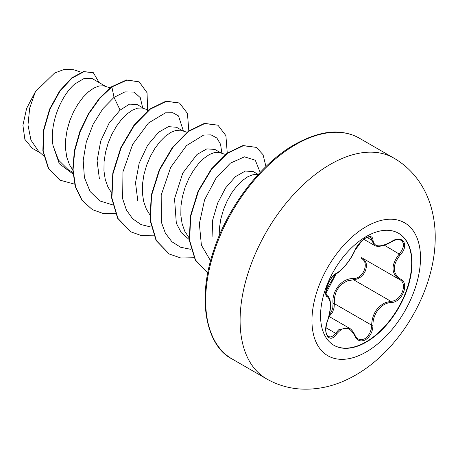 <?xml version="1.0" encoding="UTF-8"?>
<svg xmlns="http://www.w3.org/2000/svg" width="458" height="458" viewBox="0 0 458 458"><rect width="100%" height="100%" fill="white"/><g stroke="black" fill="none" stroke-linecap="round" stroke-linejoin="round"><path stroke-width="0.69" d="M398.454 233.214A64.664 37.333 -60 0 1 408.164 285.082A64.664 37.333 -60 0 1 365.959 341.92A64.664 37.333 -60 0 1 333.79 345.218M366.28 236.505A64.664 37.333 -60 0 1 398.615 233.305A64.664 37.333 -60 0 1 408.525 285.122A64.664 37.333 -60 0 1 366.28 342.103A64.664 37.333 -60 0 1 333.951 345.309A64.664 37.333 -60 0 1 324.035 293.492A64.664 37.333 -60 0 1 366.28 236.505M391.206 302.52C381.503 302.744 372.474 313.982 372.995 325.174C372.726 331.724 370.236 336.584 365.518 339.767C360.709 342.097 357.12 340.752 354.738 335.731C349.569 326.245 343.506 325.701 336.544 334.105C329.789 344.41 322.186 333.556 327.418 321.104C331.329 308.32 331.329 300.225 327.418 296.824C322.18 295.387 329.8 275.768 336.544 273.294A1.019 0.847 63.4 0 1 336.172 273.729L336.172 273.729C337.632 273.483 343.998 267.644 346.345 264.34C350.273 259.343 353.135 254.717 354.939 250.469C355.992 247.801 358.694 244.148 357.812 245.408L361.837 240.851L354.939 250.469A1.019 0.561 22.7 0 1 354.738 250.658C357.114 245.322 360.709 241.091 365.518 237.965C370.236 235.595 372.726 236.317 372.995 240.124C373.957 247.2 380.031 247.744 391.206 241.75C402.279 233.935 409.893 244.767 400.349 254.734C392.248 265.079 392.248 273.163 400.349 278.991C409.899 282.935 402.267 302.555 391.206 302.52A1.019 0.578 86 0 0 390.851 301.278C401.242 301.387 408.324 283.187 399.342 279.437L361.62 257.671M329.365 314.709L331.518 311.555L332.794 307.73L333.052 303.728C331.569 290.904 341.777 278.241 353.301 278.538A1.019 0.51 -91.4 0 0 353.593 279.764L347.845 280.76C338.353 284.842 333.871 292.479 334.38 303.66L334.037 307.971L332.6 312.093L329.142 316.518M358.059 339.017L362.032 339.762L364.997 338.651L367.688 336.344L369.841 333.098L371.22 329.228L371.644 325.174C372.091 314.474 376.734 306.934 385.584 302.543L390.851 301.278L353.593 279.764L357.32 278.962L360.664 277.044L363.446 274.25L365.438 270.821L366.423 267.06L366.2 263.333L364.683 260.121L362.725 258.306M327.418 321.104L327.504 321.213C326.01 324.504 325.535 331.855 326.216 332.811C327.155 335.565 327.899 336.842 328.443 336.636L331.077 336.939L333.361 335.685L338.977 329.485L349.294 328.157M336.172 273.729L332.222 277.176C330.911 278.521 328.495 282.861 328.981 282.048L326.651 287.75L325.959 293.338L336.172 273.729C326.497 288.557 326.508 290.143 325.993 292.089L326.21 294.5L327.247 295.685C328.924 296.67 329.966 298.902 330.367 302.377L330.504 305.148C330.59 309.402 329.594 314.755 327.504 321.213M353.301 278.538C363.377 279.008 369.944 262.073 361.139 258.375A1.019 0.607 -61.9 0 1 361.997 257.888M258.249 174.458L253.36 171.636L245.345 171.029L235.441 176.662L225.657 187.849L217.687 203.02L212.667 220.086L212.071 236.792M258.02 174.704L252.77 174.779L247.664 176.811L242.259 180.601L236.86 186.005L231.754 192.829L227.22 200.81L223.504 209.621L220.836 218.918L219.388 228.324L219.187 235.773M105.689 86.379L92.419 78.719L84.57 78.215L74.86 83.951C61.103 95.499 49.235 123.786 53.048 145.57L58.452 160.048L68.282 169.735L72.862 172.38M110.132 87.856L103.537 85.783L99.002 86.001L93.896 88.033L88.491 91.823L83.093 97.228L77.986 104.058L73.452 112.033L69.736 120.843L67.074 130.141L65.62 139.547L65.505 148.678L66.788 157.174L69.467 164.697L72.759 170.055M144.133 108.575L137.016 104.47L129.522 104.149L120.116 110.08L109.084 123.173L100.714 141.035L97.085 160.735L99.375 178.689M148.575 110.046L141.98 107.979L137.446 108.197L132.333 110.229L126.935 114.013L121.536 119.424L116.429 126.248L111.889 134.228L108.18 143.039L105.512 152.337L104.063 161.737L103.949 170.874L105.226 179.37L107.905 186.893L111.202 192.251M182.576 130.77L176.479 127.25L168.424 126.654L158.56 132.276L147.579 145.3L139.186 163.134L135.528 182.776L137.795 200.822M187.019 132.242L180.423 130.169L175.883 130.393L170.777 132.425L165.378 136.209L159.979 141.619L154.873 148.444L150.333 156.418L146.623 165.235L143.955 174.527L142.507 183.933L142.386 193.07L143.669 201.566L146.348 209.088L149.646 214.447M221.019 152.966L214.922 149.445L206.879 148.856L197.003 154.466L182.771 173.095L174.544 198.703L176.324 223.252L181.316 232.698L189.223 239.563M225.462 154.438L218.861 152.365L214.327 152.588L209.22 154.615L203.821 158.405L198.417 163.809L193.31 170.639L188.776 178.614L185.066 187.431L182.399 196.722L180.944 206.129L180.83 215.26L182.112 223.762L184.792 231.279L189.074 237.845M32.089 148.1L24.875 139.381L22.9 125.292L26.621 108.403L35.392 91.737L54.571 73.057L64.652 69.244L73.641 69.765M35.392 91.737L29.696 108.042L27.978 124.954L30.944 140.096L38.569 151.329L43.705 155.897M120.116 110.08L114.013 97.365L124.965 91.869L134.12 92.069L140.285 97.651L142.644 107.716M72.971 173.948L59.282 163.724L53.048 145.57M112.708 204.898L99.804 200.925L90.083 191.496L84.409 177.521L83.179 160.437L86.299 142.009L93.192 124.158L102.867 108.752L114.013 97.365L111.878 86.946L126.94 80.133L139.163 81.833L147.052 92.728L147.648 110.796M74.602 184.156L59.992 180.166L48.668 168.538L43.178 151.06L43.796 130.347L49.87 109.399L59.952 91.171L72.026 78.095L83.848 71.757L93.295 72.662L99.186 82.623M111.557 86.757L99.409 98.247L88.468 113.607L79.818 131.618L74.373 150.808L72.748 169.62L75.249 186.526L81.799 200.152L92.321 209.609L82.119 200.341L75.57 186.709L73.068 169.809L74.694 150.991L80.139 131.801L88.789 113.79L99.73 98.43L111.878 86.946L111.557 86.757L126.62 79.944L139.163 81.833M59.832 180.074L48.348 168.349L42.857 150.877L43.476 130.158L49.55 109.216L59.632 90.982L71.706 77.906L83.528 71.568L93.295 72.662M183.4 131.045L178.5 115.914L172.781 112.702L165.464 112.823L148.449 123.03L132.654 144.373L122.956 171.819L122.652 198.778L126.408 209.987L132.637 218.758L141.03 224.569L151.146 227.094M221.844 153.235L220.579 144.316L216.869 138.035L211.064 134.864L203.65 135.076L186.48 145.621L170.668 167.382L161.187 195.148L161.342 222.136L165.39 233.219L171.922 241.761L180.607 247.246L190.98 249.364M260.167 172.391L255.295 160.214L244.498 156.842L230.322 163.197L215.924 178.38L204.571 199.848L199.356 223.647L201.388 245.173L210.583 260.774M92.321 209.609L103.124 213.474L115.41 213.628M188.816 130.874L187.448 113.429L179.484 102.993L166.294 101.361L150.304 109.147L134.32 125.383L121.135 147.802L113.132 173.21L111.884 197.942L117.952 218.443L130.776 231.805L141.574 235.67L153.854 235.824M227.254 153.069L225.891 135.62L217.922 125.183L204.732 123.557L188.742 131.349L172.758 147.585L159.579 170.004L151.569 195.411L150.327 220.138L156.396 240.639L169.22 254.001L180.818 257.997L194.06 257.745M265.949 166.535L263.047 154.712L256.365 147.379L243.335 145.718L227.54 153.281L211.693 169.139L198.497 191.141L190.723 216.182L189.601 240.284L195.503 260.098L207.989 273.128M179.484 102.993L165.973 101.178L149.984 108.964L133.999 125.2L120.815 147.619L112.811 173.021L111.563 197.753L117.632 218.26L130.616 231.714M217.922 125.183L204.411 123.374L188.421 131.165L172.437 147.402L159.258 169.821L151.249 195.222L150.006 219.954L156.075 240.456L169.059 253.909M256.365 147.379L242.986 145.541L227.157 153.138L211.287 169.065L198.091 191.141L190.356 216.239L189.309 240.358L195.308 260.138L207.669 272.945M333.052 303.728L334.38 303.66L371.644 325.174A1.019 0.286 -0.3 0 0 372.995 325.174M400.349 278.991A1.019 0.676 117.9 0 1 399.359 279.449C390.943 273.334 390.943 264.804 399.342 253.852L401.803 250.509L403.217 247.017L403.418 243.868L402.45 241.429L401.088 240.232M391.206 241.75L391.189 241.99C382.298 247.349 376.041 246.713 374.409 245.362L371.644 240.084L371.186 238.023L370.373 237.233C370.871 236.465 369.188 236.803 365.318 238.24C362.736 239.86 360.486 241.916 358.562 244.406L354.939 250.469M400.349 254.734L384.388 245.219M372.995 240.124A1.019 0.824 -179.5 0 1 371.644 240.084L367.024 237.416M336.544 273.294C343.511 268.8 349.58 261.255 354.738 250.658M326.835 295.462L327.041 295.576A1.019 0.945 115.6 0 1 327.418 296.824M326.004 327.768L335.508 333.252A1.019 0.521 35.2 0 1 336.544 334.105M349.288 328.18L349.294 328.18C351.275 329.142 353.158 331.472 354.939 335.176A1.019 0.555 157.4 0 1 354.738 335.731M398.958 279.225L399.359 279.449A1.019 0.676 117.9 0 1 399.342 279.437L399.576 279.569M366.234 351.95A76.755 44.317 -60 0 1 311.955 320.617A76.755 44.317 -60 0 1 366.234 226.607A76.755 44.317 -60 0 1 420.507 257.946A76.755 44.317 -60 0 1 366.234 351.95M266.487 378.818A127.416 73.566 -60 0 1 246.954 276.718A127.416 73.566 -60 0 1 330.195 164.433A127.416 73.566 -60 0 1 393.903 158.124L359.467 138.242A127.416 73.566 120 0 0 295.759 144.556A127.416 73.566 120 0 0 212.518 256.835A127.416 73.566 120 0 0 232.051 358.94L266.487 378.818C275.916 384.239 286.13 387.548 297.127 388.756C317.102 390.64 336.619 386.065 355.677 375.033C399.376 350.072 433.102 293.549 435.1 242.74C435.673 230.128 434.31 218.128 431.012 206.747C428.127 196.894 423.799 187.969 418.028 179.971C411.456 170.926 403.412 163.643 393.903 158.124M328.964 316.415L349.219 328.111M232.051 358.94C208.613 347.576 195.182 303.74 214.058 249.324C228.342 205.722 261.81 162.848 294.74 144.453C312.219 134.801 327.562 130.77 340.763 132.356C347.759 133.089 353.994 135.053 359.467 138.242M81.295 72.255L73.658 69.725M32.06 148.152L40.436 152.989M59.992 180.166L59.672 179.983M130.456 231.622L130.776 231.805M168.899 253.818L169.22 254.001M363.778 239.253L374.278 245.316M326.783 295.416L327.258 295.691M391.189 241.99C398.477 238.028 399.347 239.9 401.111 240.25L401.111 240.25M354.939 335.176C356.055 337.397 357.097 338.68 358.07 339.029L358.07 339.029"/></g></svg>
